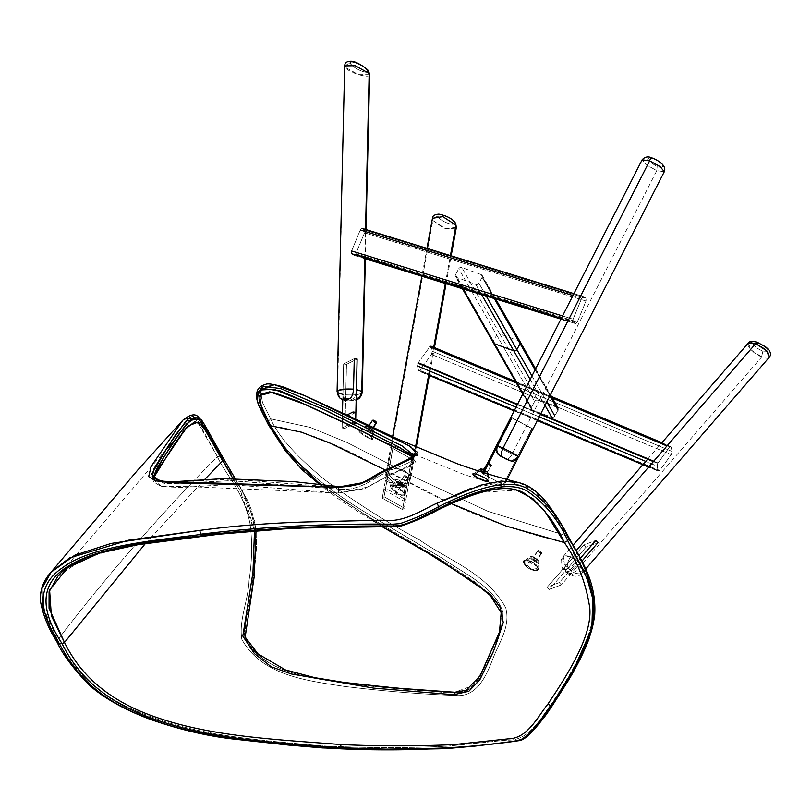 <?xml version="1.0" encoding="UTF-8"?>
<svg xmlns="http://www.w3.org/2000/svg" width="811" height="811" viewBox="0 0 811 811"><rect width="100%" height="100%" fill="white"/><g stroke="black" fill="none" stroke-linecap="round" stroke-linejoin="round"><path stroke-width="0.61" stroke-dasharray="4.05 3.04" d="M345.121 400.512L342.941 394.44L343.651 363.967L354.235 358.665L343.651 363.967A12.57 3.082 -178.7 0 0 346.5 364.352L357.083 359.06L356.374 389.533L357.083 359.06A12.57 3.082 1.3 0 0 355.705 358.847A12.57 3.082 1.3 0 1 357.083 359.06L346.5 364.352A12.57 3.082 1.3 0 1 343.651 363.967L342.941 394.44L337.558 392.554L344.685 65.873L345.273 67.303C346.094 64.515 347.939 63.349 350.808 63.805C347.098 58.311 364.311 64.981 367.19 70.304C370.232 75.717 353.049 68.408 350.808 63.805C353.049 68.408 370.232 75.717 367.19 70.304L368.802 71.632M354.235 358.665A12.57 3.082 1.3 0 1 355.694 358.837A12.57 3.082 1.3 0 0 354.235 358.665L343.611 363.987L346.459 364.372L344.959 428.37L353.647 424.021L344.959 428.37L346.459 364.372L357.124 359.04L346.459 364.372L343.611 363.987L354.235 358.665M349.014 400.735C352.755 400.756 354.427 400.31 354.012 399.387L352.785 398.85L354.012 399.387A7.857 7.319 -48.4 0 0 356.191 398.961A7.857 7.319 131.6 0 1 354.012 399.387C354.427 400.31 352.755 400.756 349.014 400.735C346.966 401.374 345.891 399.407 345.79 394.825C345.891 399.407 346.966 401.374 349.014 400.735L352.785 398.85C354.853 397.42 356.049 394.308 356.374 389.533C356.049 394.308 354.853 397.42 352.785 398.85L348.152 400.928L356.161 400.127M346.5 364.352L345.79 394.825L346.5 364.352M369.644 74.663L358.472 74.642L345.273 67.303C348.548 73.051 373.628 80.107 369.177 73.406M355.654 254.269L354.143 255.364L351.589 253.701L351.619 250.954L360.287 229.979L362.041 228.367L360.287 229.979L351.619 250.954L351.589 253.701L354.143 255.364L355.897 253.752L577.361 321.997L577.118 322.504L586.018 301.013L586.049 298.266L583.494 296.603L573.843 293.612L583.494 296.603L581.74 298.215L573.083 319.189L573.053 321.937L575.719 323.65L567.801 321.207L575.607 323.599L577.118 322.504L355.654 254.269L364.565 232.777L364.595 230.03L361.929 228.317M354.143 255.364L364.849 258.658M652.267 158.023L652.733 158.439C661.979 161.541 667.037 170.168 657.153 166.448C646.185 160.254 644.715 157.587 652.733 158.439C661.979 161.541 667.037 170.168 657.153 166.448L656.778 170.655L646.063 164.704L642.119 159.808L646.063 164.704L656.778 170.655L664.29 171.679L656.778 170.655L512.187 454.059C501.847 448.929 496.687 446.04 496.697 445.381L510.971 417.412L531.844 428.512A12.57 0.629 -153 0 0 532.807 428.837L518.533 456.806L511.133 461.074L518.797 456.826M518.817 456.806L532.807 428.837L511.934 417.736A12.57 0.629 -153 0 0 510.971 417.412A12.57 0.629 27 0 1 511.366 417.533A12.57 0.629 27 0 1 511.934 417.736L532.807 428.837A12.57 0.629 27 0 1 531.844 428.512L517.57 456.481C514.955 460.557 511.528 461.692 507.291 459.898L505.932 459.29A7.857 3.386 115.7 0 0 512.187 454.059A7.857 3.386 -64.3 0 1 505.76 459.198L507.291 459.898C511.528 461.692 514.955 460.557 517.57 456.481L531.844 428.512L510.971 417.412L496.697 445.381C494.923 449.892 495.977 453.41 499.85 455.944L505.76 459.198A7.857 3.386 115.7 0 0 505.932 459.29L497.701 454.363L495.622 449.993L495.845 446.841M359.537 430.925L365.041 426.333A5.292 1.419 -146.7 0 0 365.082 427.326A0.791 0.669 150.2 0 1 365.954 427.194A4.562 1.216 33.3 0 1 368.458 426.87A4.562 1.216 33.3 0 1 373.313 430.682A4.562 1.216 33.3 0 1 370.82 431.006A4.562 1.216 33.3 0 1 365.954 427.194A4.562 1.216 -146.7 0 0 370.82 431.006A4.562 1.216 -146.7 0 0 373.313 430.682A0.791 0.669 150.2 0 1 373.638 431.381A5.292 1.419 33.3 0 1 370.739 431.756A5.292 1.419 33.3 0 1 365.082 427.326A5.292 1.419 33.3 0 1 367.991 426.951A5.292 1.419 33.3 0 1 373.638 431.381L372.107 437.494L372.472 438.295L373.841 432.131A5.292 1.419 -146.7 0 0 373.638 431.381A5.292 1.419 -146.7 0 0 369.279 427.64A5.292 1.419 -146.7 0 0 365.041 426.333C367.667 425.937 370.515 427.468 373.587 430.925L373.841 432.131A5.292 1.419 -146.7 0 1 369.897 431.32A5.292 1.419 -146.7 0 1 365.082 427.326L359.972 431.462L359.537 430.925C357.418 428.107 369.877 434.402 372.107 437.494C369.877 434.402 357.418 428.107 359.537 430.925L358.655 431.026C356.303 427.661 371.397 435.568 372.705 438.609C374.895 442.238 360.023 433.956 358.655 431.026C360.023 433.956 374.895 442.238 372.705 438.609C371.397 435.568 356.303 427.661 358.655 431.026L359.972 431.462C362.659 434.625 374.175 440.758 372.35 437.849C374.175 440.758 362.659 434.625 359.972 431.462M194.924 417.716L217.348 456.593C159.797 514.803 106.576 575.942 57.682 639.98L41.939 604.864L42.101 587.975L50.85 572.394M518.827 482.626L535.25 491.172L547.496 504.26L566.98 535.726C578.385 556.549 591.766 575.415 593.459 603.627C595.517 631.424 574.198 669.673 551.338 703.918C539.954 719.529 528.326 741.396 506.987 740.108L447.266 746.201C406.787 748.117 365.416 748.026 323.153 745.927C264.335 740.737 200.621 736.337 148.494 715.789C95.009 696.304 71.368 667.078 57.682 639.98C71.368 667.078 95.009 696.304 148.494 715.789C200.621 736.337 264.335 740.737 323.153 745.927L322.677 747.833L323.153 745.927C365.416 748.026 406.787 748.117 447.266 746.201L506.987 740.108C528.326 741.396 539.944 719.529 551.338 703.918A2.747 0.77 -145.7 0 1 551.926 704.475M564.568 535.179L487.887 511.315L416.459 477.973L346.784 442.4L310.258 427.397L270.651 418.831L262.561 402.682L260.199 389.888L262.561 402.682L270.651 418.831C278.061 435.983 296.329 456.481 325.444 480.294C356.394 503.002 387.719 522.852 419.409 539.832C447.459 559.732 486.924 573.174 505.74 607.804C510.646 626.538 499.383 641.846 492.804 658.938C486.58 675.441 476.939 696.994 456.623 695.524C476.939 696.994 486.58 675.441 492.804 658.938C499.383 641.846 510.646 626.538 505.74 607.804C486.924 573.174 447.459 559.732 419.409 539.832C387.719 522.852 356.394 503.002 325.444 480.294C296.329 456.481 278.061 435.983 270.651 418.831L310.258 427.397L346.784 442.4L416.459 477.973L487.887 511.315L564.568 535.179M262.105 386.867L275.547 384.89L298.762 393.041L352.957 417.858M182.718 420.331L192.542 416.246M473.097 474.455C474.293 477.334 490.28 484.116 488.222 480.609C486.945 477.821 470.745 471.475 473.097 474.455L474.425 474.911C477.213 477.953 489.58 482.555 487.786 479.798C489.58 482.555 477.213 477.953 474.425 474.911L480.294 470.167A0.791 0.669 150.2 0 1 481.166 470.035A4.562 1.216 33.3 0 1 483.66 469.711A4.562 1.216 33.3 0 1 488.526 473.523A4.562 1.216 33.3 0 1 486.022 473.847A4.562 1.216 33.3 0 1 481.166 470.035A4.562 1.216 -146.7 0 0 486.022 473.847A4.562 1.216 -146.7 0 0 488.526 473.523A0.791 0.669 150.2 0 1 488.851 474.222A5.292 1.419 33.3 0 1 485.941 474.597A5.292 1.419 33.3 0 1 480.294 470.167A5.292 1.419 -146.7 0 0 485.1 474.161A5.292 1.419 -146.7 0 0 489.053 474.972A5.292 1.419 -146.7 0 0 488.851 474.222L487.857 480.284C487.127 479.098 483.792 477.263 477.861 474.81L473.877 473.786L473.908 474.334C471.738 471.799 485.353 476.858 487.533 479.473C485.353 476.858 471.738 471.799 473.908 474.334L473.097 474.455M372.938 427.711L371.539 429.84A2.362 0.629 33.3 0 1 370.252 430.002A2.362 0.629 33.3 0 1 367.738 428.036A2.362 0.629 -146.7 0 0 369.775 429.759A2.362 0.629 -146.7 0 0 371.61 430.235A2.362 0.629 -146.7 0 0 371.539 429.84A2.362 0.629 -146.7 0 0 369.502 428.117A2.362 0.629 -146.7 0 0 367.667 427.64A2.362 0.629 -146.7 0 0 367.738 428.036L372.523 420.757A2.362 0.629 -146.7 0 0 374.56 422.48A2.362 0.629 -146.7 0 0 376.395 422.957M200.824 419.622L222.701 457.434L221.099 456.147L199.993 418.892L221.099 456.147C230.395 476.452 246.037 488.222 253.579 522.71C256.195 541.626 255.81 561.415 252.434 582.065C251.572 600.981 242.185 622.463 244.993 638.419C263.676 672.927 310.005 677.854 346.165 683.318C383.988 687.961 420.514 691.023 455.741 692.493L456.623 695.524C420.503 694.155 383.167 691.124 344.604 686.451C307.927 680.753 262.044 676.019 241.82 639.342C238.657 620.02 248.369 600.191 249.018 580.615C252.17 560.452 252.485 541.332 249.95 523.257C242.813 489.449 226.725 476.99 217.348 456.593L217.348 456.593C226.725 476.99 242.813 489.449 249.95 523.257C252.485 541.332 252.17 560.452 249.018 580.615C248.369 600.191 238.657 620.02 241.82 639.342C262.044 676.019 307.927 680.753 344.604 686.451C383.167 691.124 420.503 694.155 456.623 695.524L455.741 692.493C472.681 694.409 482.697 676.09 488.597 659.931C497.751 644.056 502.536 628.201 502.962 612.366C494.913 586.647 463.801 573.671 443.13 558.779L372.766 516.8C347.25 501.847 323.964 485.191 302.898 466.812C285.705 449.416 274.037 434.392 267.924 421.74L256.773 394.389M524.129 563.675C527.373 570.457 541.738 573.63 537.602 566.94C534.054 560.624 519.892 557.066 524.129 563.675L524.91 563.483L532.026 569.312L537.754 568.46L537.267 566.311L524.981 560.492L524.91 563.483L524.474 562.398L530.333 557.654A0.791 0.669 150.2 0 1 531.205 557.522A4.562 1.216 33.3 0 1 533.699 557.198A4.562 1.216 33.3 0 1 538.565 560.999A4.562 1.216 33.3 0 1 536.071 561.334A4.562 1.216 33.3 0 1 531.205 557.522A4.562 1.216 -146.7 0 0 536.071 561.334A4.562 1.216 -146.7 0 0 538.565 560.999A0.791 0.669 150.2 0 1 538.889 561.699A5.292 1.419 33.3 0 1 535.99 562.084A5.292 1.419 33.3 0 1 530.333 557.654A5.292 1.419 33.3 0 1 533.243 557.279A5.292 1.419 33.3 0 1 538.889 561.699L537.581 566.95C540.096 572.566 527.576 569.403 524.91 563.483L524.129 563.675C519.892 557.056 534.043 560.624 537.602 566.94C541.738 573.62 527.373 570.468 524.129 563.675M391.216 487.938C394.41 494.284 407.882 499.394 403.756 492.895C400.37 486.782 387.151 481.359 391.216 487.938L392.058 487.776L398.738 493.919L404.03 494.274L403.493 492.287L391.936 485.201L392.058 487.776L391.652 486.864L396.772 482.727A0.791 0.669 150.2 0 1 397.643 482.596A4.562 1.216 33.3 0 1 400.147 482.271A4.562 1.216 33.3 0 1 405.003 486.073A4.562 1.216 33.3 0 1 402.509 486.397A4.562 1.216 33.3 0 1 397.643 482.596A4.562 1.216 -146.7 0 0 402.509 486.397A4.562 1.216 -146.7 0 0 405.003 486.073A0.791 0.669 150.2 0 1 405.328 486.772A5.292 1.419 33.3 0 1 402.428 487.158A5.292 1.419 33.3 0 1 396.772 482.727A5.292 1.419 33.3 0 1 399.681 482.352A5.292 1.419 33.3 0 1 405.328 486.772L403.797 492.895C406.382 498.147 394.663 493.26 392.058 487.776L391.216 487.938C387.151 481.359 400.36 486.772 403.756 492.895C407.882 499.383 394.41 494.294 391.216 487.938M414.015 458.367L414.056 456.938C407.021 461.216 396.184 466.487 381.535 472.762C370.069 482.089 355.694 486.975 338.43 487.411L231.54 479.149L164.075 482.18L152.306 476.574M372.452 420.362A2.362 0.629 -146.7 0 0 372.523 420.757L373.05 420.595A1.967 0.527 -146.7 0 0 374.804 422.055A1.967 0.527 -146.7 0 0 376.284 422.389M351.416 425.876L408.734 454.099L415.952 462.199L383.806 478.014L364.403 488.739L338.42 493.037L338.704 489.175C357.469 491.415 371.661 480.092 382.326 474.364C393.315 468.2 409.748 463.943 413.752 459.046L413.742 456.623L413.752 459.046C409.748 463.943 393.315 468.2 382.326 474.364C371.671 480.092 357.458 491.415 338.704 489.175L338.43 487.411L338.704 489.165L232.159 480.639L165.819 483.843L153.796 478.237L153.218 477.273L164.481 483.528L184.32 483.234L230.506 480.639L338.704 489.165L338.42 493.037L189.541 486.63L161.48 486.478L153.573 482.109L156.401 471.759L188.213 425.947L175.105 439.613M454.545 692.32L441.529 692.239L345.05 682.629L318.52 678.564L290.095 671.376C272.212 667.443 253.944 654.7 245.165 637.345C244.709 628.069 246.047 618.053 249.19 607.277L253.975 576.733L256.337 549.554C256.57 538.97 256.033 530.272 254.715 523.46L251.542 510.22L247.669 500.539L222.701 457.434L247.669 500.539L251.542 510.22L254.715 523.46C256.033 530.272 256.57 538.97 256.337 549.554L253.975 576.733L249.19 607.277C246.047 618.053 244.709 628.069 245.165 637.345C253.944 654.7 272.212 667.443 290.095 671.376L318.52 678.564L345.05 682.629L441.529 692.239L454.88 692.259C473.411 694.115 482.363 673.617 488.029 659.15C493.929 644.096 504.442 629.478 501.695 612.771C500.083 606.618 496.758 600.981 491.689 595.862L475.793 582.501L441.63 560.097L371.681 518.665L343.955 501.117L317.861 481.653L302.341 468.697C293.227 459.938 286.161 451.828 281.133 444.357L268.066 423.818L267.924 421.74L268.066 423.818L256.621 395.444M57.561 576.672L83.888 558.424L124.113 546.421L219.862 533.141L218.554 533.922L219.862 533.141C255.13 529.238 291.656 527.191 329.448 527.018L386.553 526.177C406.94 528.083 421.852 515.847 436.876 509.663L479.818 492.429L516.597 490.168L503.793 486.63M436.876 509.663A2.747 1.379 -115.8 0 0 438.041 509.916A2.747 1.379 64.2 0 1 436.876 509.663C421.852 515.847 406.94 528.083 386.553 526.177L329.448 527.018C291.656 527.191 255.13 529.238 219.862 533.141L218.504 533.922L219.862 533.141L159.392 540.481L103.19 551.379M491.425 464.936L486.752 472.681A2.362 0.629 33.3 0 1 485.454 472.843A2.362 0.629 33.3 0 1 482.94 470.877A2.362 0.629 -146.7 0 0 484.978 472.6A2.362 0.629 -146.7 0 0 486.813 473.077A2.362 0.629 -146.7 0 0 486.752 472.681A2.362 0.629 -146.7 0 0 484.704 470.958A2.362 0.629 -146.7 0 0 482.88 470.481A2.362 0.629 -146.7 0 0 482.94 470.877L487.725 463.598A2.362 0.629 -146.7 0 0 489.773 465.321A2.362 0.629 -146.7 0 0 491.598 465.798A2.362 0.629 -146.7 0 0 491.618 465.605A2.362 0.629 -146.7 0 0 491.537 465.402A2.362 0.629 -146.7 0 0 489.773 463.841A2.362 0.629 -146.7 0 0 487.837 463.111A2.362 0.629 -146.7 0 0 487.664 463.203A2.362 0.629 -146.7 0 0 487.725 463.598L488.252 463.436A1.967 0.527 -146.7 0 0 490.189 464.997A1.967 0.527 -146.7 0 0 491.496 465.098A1.967 0.527 -146.7 0 0 491.425 464.936A1.967 0.527 -146.7 0 0 489.956 463.639A1.967 0.527 -146.7 0 0 488.344 463.03A1.967 0.527 -146.7 0 0 488.252 463.436A1.967 0.527 33.3 0 1 489.327 463.294A1.967 0.527 33.3 0 1 491.425 464.936A1.967 0.527 33.3 0 1 490.351 465.078A1.967 0.527 33.3 0 1 488.252 463.436M145.443 543.482L204.615 479.534L145.443 543.482M384.961 469.853L451.433 503.661M382.863 526.785L320.984 484.998L382.863 526.785M232.909 478.541L245.5 500.113L254.492 531.002L239.975 490.513L222.66 460.871L222.701 457.434L221.099 456.147L217.348 456.593L221.099 456.147C230.395 476.452 246.037 488.222 253.579 522.71C256.195 541.626 255.81 561.415 252.434 582.065C251.572 600.981 242.185 622.463 244.993 638.419C263.676 672.927 310.005 677.854 346.165 683.318C383.988 687.961 420.514 691.023 455.741 692.493L455.741 692.493C472.681 694.409 482.697 676.09 488.597 659.931C497.751 644.056 502.536 628.201 502.962 612.366C494.913 586.647 463.801 573.671 443.13 558.779L372.766 516.8C347.25 501.847 323.964 485.191 302.898 466.812C285.705 449.416 274.037 434.392 267.924 421.74L270.651 418.831L267.924 421.74L256.803 393.396M541.464 552.423L536.791 560.168A2.362 0.629 33.3 0 1 535.493 560.33A2.362 0.629 33.3 0 1 532.979 558.363A2.362 0.629 -146.7 0 0 535.027 560.087A2.362 0.629 -146.7 0 0 536.852 560.553A2.362 0.629 -146.7 0 0 536.791 560.168A2.362 0.629 -146.7 0 0 534.753 558.444A2.362 0.629 -146.7 0 0 532.918 557.968A2.362 0.629 -146.7 0 0 532.979 558.363L537.774 551.085A2.362 0.629 -146.7 0 0 539.812 552.808A2.362 0.629 -146.7 0 0 541.647 553.284A2.362 0.629 -146.7 0 0 541.657 553.082A2.362 0.629 -146.7 0 0 541.576 552.889A2.362 0.629 -146.7 0 0 539.822 551.328A2.362 0.629 -146.7 0 0 537.875 550.598A2.362 0.629 -146.7 0 0 537.703 550.689A2.362 0.629 -146.7 0 0 537.774 551.085L538.291 550.922A1.967 0.527 -146.7 0 0 540.227 552.484A1.967 0.527 -146.7 0 0 541.535 552.585A1.967 0.527 -146.7 0 0 541.464 552.423A1.967 0.527 -146.7 0 0 540.004 551.125A1.967 0.527 -146.7 0 0 538.382 550.507A1.967 0.527 -146.7 0 0 538.291 550.922A1.967 0.527 33.3 0 1 539.376 550.781A1.967 0.527 33.3 0 1 541.464 552.423A1.967 0.527 33.3 0 1 540.39 552.565A1.967 0.527 33.3 0 1 538.291 550.922M407.903 477.497L403.229 485.231A2.362 0.629 33.3 0 1 401.942 485.404A2.362 0.629 33.3 0 1 399.417 483.437A2.362 0.629 -146.7 0 0 401.465 485.16A2.362 0.629 -146.7 0 0 403.29 485.627A2.362 0.629 -146.7 0 0 403.229 485.231A2.362 0.629 -146.7 0 0 401.192 483.508A2.362 0.629 -146.7 0 0 399.357 483.042A2.362 0.629 -146.7 0 0 399.417 483.437L404.213 476.158A2.362 0.629 -146.7 0 0 406.25 477.882A2.362 0.629 -146.7 0 0 408.085 478.358A2.362 0.629 -146.7 0 0 408.105 478.155A2.362 0.629 -146.7 0 0 408.014 477.963A2.362 0.629 -146.7 0 0 406.26 476.402A2.362 0.629 -146.7 0 0 404.314 475.672A2.362 0.629 -146.7 0 0 404.142 475.763A2.362 0.629 -146.7 0 0 404.213 476.158L404.73 475.996A1.967 0.527 -146.7 0 0 406.666 477.557A1.967 0.527 -146.7 0 0 407.974 477.659A1.967 0.527 -146.7 0 0 407.903 477.497A1.967 0.527 -146.7 0 0 406.443 476.199A1.967 0.527 -146.7 0 0 404.821 475.581A1.967 0.527 -146.7 0 0 404.73 475.996A1.967 0.527 33.3 0 1 405.814 475.854A1.967 0.527 33.3 0 1 407.903 477.497A1.967 0.527 33.3 0 1 406.828 477.638A1.967 0.527 33.3 0 1 404.73 475.996M432.445 218.321L432.75 220.227C433.55 217.419 435.426 216.294 438.356 216.851C435.112 211.884 450.815 216.588 453.988 222.052C457.292 227.526 440.626 221.819 438.356 216.851C440.626 221.819 457.292 227.526 453.988 222.052L455.61 223.38L453.988 222.052C450.815 216.588 435.112 211.884 438.356 216.851C435.426 216.294 433.55 217.419 432.75 220.227L432.456 218.291M456.37 227.273L445.614 228.844L432.851 220.44L386.006 477.253L385.732 474.435L387.141 471.708L391.531 447.662A12.57 7.907 10.3 0 1 393.335 446.232L413.458 457.617L409.068 481.663L408.065 483.812L401.496 484.015C405.47 485.911 407.994 485.13 409.068 481.663L413.458 457.617A12.57 7.907 10.3 0 1 411.653 459.046L407.264 483.092C406.179 486.559 403.655 487.34 399.691 485.444L405.338 485.971L407.264 483.092L411.653 459.046L391.531 447.662L411.653 459.046A12.57 7.907 -169.7 0 0 413.458 457.617L393.335 446.232L388.945 470.279L393.335 446.232A12.57 7.907 10.3 0 0 391.531 447.662L387.141 471.708C386.867 475.631 388.662 478.855 392.524 481.389L399.691 485.444L392.524 481.389L392.473 482.91C393.933 485.262 396.336 486.103 399.691 485.444C396.336 486.103 393.933 485.262 392.473 482.91C387.982 482.748 385.823 480.862 386.006 477.253L387.141 471.708C386.867 475.631 388.662 478.855 392.524 481.389L392.473 482.91M410.204 476.118L409.068 481.663L410.478 478.946L410.204 476.118A7.857 5.738 160 0 1 401.546 482.484A7.857 5.738 -20 0 0 410.204 476.118C405.277 469.042 398.191 467.095 388.945 470.279C388.682 474.212 390.476 477.436 394.328 479.96L401.496 484.015L394.328 479.96C390.476 477.436 388.682 474.212 388.945 470.279C398.191 467.095 405.277 469.042 410.204 476.118L415.617 446.435M748.279 343.124L751.179 350.007L761.6 356.82L762.898 351.031C753.865 347.929 748.249 339.18 758.062 342.86C769.355 349.196 770.967 351.923 762.898 351.031C753.865 347.929 748.249 339.18 758.062 342.86L757.626 342.455L758.062 342.86C769.355 349.196 770.967 351.923 762.898 351.031L761.6 356.82C748.958 352.207 741.507 337.721 755.71 343.611C769.497 348.852 775.326 362.588 761.772 356.881L574.431 572.911L567.741 568.227L565.743 572.1L571.279 570.397L579.672 563.675L597.91 542.65L585.978 547.192L567.741 568.227L585.978 547.192A12.57 5.839 40.9 0 1 583.91 544.931L565.673 565.956L563.625 569.788L569.2 568.136L564.953 569.758C562.864 570.366 563.108 569.099 565.673 565.956C560.289 557.218 562.033 554.136 570.914 556.721L576.256 550.557M577.594 561.415L559.266 582.592L561.344 584.853L581.933 561.111L561.344 584.853L549.321 589.435L561.344 584.853L559.266 582.592L547.243 587.174L549.321 589.435L585.937 547.212L597.96 542.63L585.937 547.212L583.859 544.951L595.882 540.369L583.859 544.951L547.243 587.174L583.859 544.951L585.937 547.212L549.321 589.435L547.243 587.174L559.266 582.592L580.423 558.191L577.594 561.415L569.2 568.136L567.457 567.041C564.476 566.058 563.635 566.96 564.953 569.758C563.635 566.96 564.476 566.058 567.457 567.041A7.857 3.67 -65.2 0 1 570.914 556.721A7.857 3.67 114.8 0 0 567.457 567.041L569.2 568.136L577.594 561.415L570.914 556.721L577.594 561.415M568.775 573.113L567.021 572.019C564.943 572.627 565.186 571.37 567.741 568.227L574.431 572.911L582.166 573.053L579.672 563.675L571.279 570.397C572.586 573.195 571.755 574.097 568.775 573.113C571.755 574.097 572.586 573.195 571.279 570.397L567.021 572.019L568.775 573.113C569.727 575.83 571.613 575.759 574.431 572.911C583.312 575.496 585.055 572.424 579.672 563.675L597.91 542.65L585.978 547.192A12.57 5.839 40.9 0 1 583.91 544.931L595.832 540.379A12.57 5.839 40.9 0 1 595.852 540.4L583.91 544.931L565.673 565.956L563.169 556.579L570.914 556.721M769.284 357.276L761.772 356.881M418.385 370.465L428.684 374.773L418.385 370.465L417.401 365.943L418.253 362.77L429.81 346.834L431.34 346.723L432.324 351.244L431.462 354.417L419.916 370.353L418.385 370.465L419.916 370.353L431.462 354.417L432.324 351.244L431.34 346.723L429.81 346.834L418.253 362.77L417.401 365.943L418.76 371.032L428.613 375.158M653.392 461.611L657.721 463.426L669.551 447.043L666.956 445.959L671.082 446.922L431.34 346.723L671.082 446.922L672.076 451.453L432.324 351.244L672.076 451.453L671.214 454.626L431.462 354.417L671.214 454.626L659.667 470.562L419.916 370.353L659.667 470.562L658.126 470.674L648.881 466.812L658.126 470.674L659.667 470.562L671.214 454.626L672.076 451.453L671.082 446.922L669.551 447.043L657.721 463.426L657.143 466.153L658.502 471.242L648.618 467.116M671.082 446.922L661.938 442.694M431.34 346.723L430.965 346.155M519.162 340.955L557.127 407.315L481.207 274.605L519.162 340.955L499.779 333.879L461.824 267.518L499.779 333.879A2.362 2.007 -29.8 0 0 496.697 335.115L534.652 401.475L531.418 407.375L455.508 274.665L531.418 407.375A2.362 2.007 -29.8 0 0 532.351 410.082L522.872 393.517L532.351 410.082A2.362 2.007 150.2 0 1 531.418 407.375L534.652 401.475A2.362 2.007 150.2 0 1 537.734 400.239L557.127 407.315A2.362 2.007 150.2 0 1 558.049 410.021L554.815 415.921A2.362 2.007 150.2 0 1 551.733 417.158L532.351 410.082L551.733 417.158A2.362 2.007 -29.8 0 0 554.815 415.921L558.049 410.021A2.362 2.007 -29.8 0 0 557.127 407.315L537.734 400.239A2.362 2.007 -29.8 0 0 534.652 401.475L458.742 268.755A2.362 2.007 150.2 0 1 461.824 267.518L481.207 274.605A2.362 2.007 150.2 0 1 482.139 277.301L478.906 283.211A2.362 2.007 150.2 0 1 475.814 284.448L456.431 277.362A2.362 2.007 150.2 0 1 455.508 274.665L458.742 268.755L455.508 274.665A2.362 2.007 -29.8 0 0 456.431 277.362L475.814 284.448A2.362 2.007 -29.8 0 0 478.906 283.211L482.139 277.301A2.362 2.007 -29.8 0 0 481.207 274.605L461.824 267.518A2.362 2.007 -29.8 0 0 458.742 268.755L496.697 335.115L493.463 341.025A2.362 2.007 -29.8 0 0 493.22 341.684M382.234 498.126L402.52 509.592L404.324 508.162L384.039 496.697L382.234 498.126L391.449 447.621L411.735 459.087L402.52 509.592L411.735 459.087L413.539 457.657L404.324 508.162L413.539 457.657L393.254 446.192L384.039 496.697L393.254 446.192L391.449 447.621L393.254 446.192L413.539 457.657L411.735 459.087L391.449 447.621L383.775 489.702L385.58 488.273L405.865 499.748L404.06 501.178L383.775 489.702L382.234 498.126L384.039 496.697L404.324 508.162L402.52 509.592L382.234 498.126M342.11 427.985L344.959 428.37L342.11 427.985L342.343 418.294L342.11 427.985L351.873 423.099L342.11 427.985M355.634 423.028L352.785 422.643L352.897 417.827L352.785 422.643L355.634 423.028L355.715 419.226L355.634 423.028M355.877 412.363L345.212 417.706L342.364 417.31L342.475 412.769L342.364 417.31L347.057 414.958M342.769 399.813L343.611 363.987L342.769 399.813M503.276 484.704L531.925 428.553L532.888 428.877L517.965 458.134L532.888 428.877L510.879 417.371L531.925 428.553L503.276 484.704M507.118 479.392L504.239 485.029L507.118 479.392M502.82 484.461L482.231 473.523L482.809 472.387L482.231 473.523L502.82 484.461M483.792 472.691L483.194 473.847L483.792 472.691M152.772 479.169L161.764 486.58L180.863 487.492L229.077 484.512L338.42 493.037L367.9 487.056L389.868 474.993L410.741 465.96L413.255 456.958M364.869 257.797L365.538 229.432M338.238 390.446L353.525 389.138M342.941 394.44C343.043 399.012 344.117 400.989 346.165 400.35M361.757 391.409C362.476 394.217 357.154 395.362 345.79 394.825C357.154 395.362 362.476 394.217 361.757 391.409M364.565 232.777L355.897 253.752L577.361 321.997L586.018 301.013L364.565 232.777L586.018 301.013L586.049 298.266L364.595 230.03L364.565 232.777M362.041 228.367L364.595 230.03L586.049 298.266L583.494 296.603L362.041 228.367M577.118 322.504L575.607 323.599L573.053 321.937L561.253 318.307L573.053 321.937L573.083 319.189L562.469 315.925L573.083 319.189L581.74 298.215L572.89 295.488L581.74 298.215L583.494 296.603M649.459 160.771L642.13 159.797M507.291 459.898L499.85 455.944C495.977 453.41 494.923 449.892 496.697 445.381C496.687 446.04 501.847 448.929 512.187 454.059L517.57 456.481L512.187 454.059M497.66 445.705C495.886 450.227 496.94 453.744 500.813 456.269M518.533 456.806C518.543 456.147 513.383 453.248 503.053 448.118M408.014 477.963A2.362 0.629 33.3 0 1 406.727 478.125A2.362 0.629 33.3 0 1 404.213 476.158A2.362 0.629 33.3 0 1 405.5 475.986A2.362 0.629 33.3 0 1 408.014 477.963M541.576 552.889A2.362 0.629 33.3 0 1 540.288 553.051A2.362 0.629 33.3 0 1 537.774 551.085A2.362 0.629 33.3 0 1 539.062 550.912A2.362 0.629 33.3 0 1 541.576 552.889M399.417 483.437A2.362 0.629 33.3 0 1 400.715 483.265A2.362 0.629 33.3 0 1 403.229 485.231M532.979 558.363A2.362 0.629 33.3 0 1 534.277 558.191A2.362 0.629 33.3 0 1 536.791 560.168M491.537 465.402A2.362 0.629 33.3 0 1 490.239 465.575A2.362 0.629 33.3 0 1 487.725 463.598A2.362 0.629 33.3 0 1 489.023 463.436A2.362 0.629 33.3 0 1 491.537 465.402M564.304 542.549C511.447 530.12 462.118 511.396 416.307 486.397C369.907 463.649 325.444 433.094 270.6 425.775L268.066 423.818L281.133 444.357C286.161 451.828 293.227 459.938 302.341 468.697L317.861 481.653L343.955 501.117L371.681 518.665L441.63 560.097L475.793 582.501L491.689 595.862C496.758 600.981 500.083 606.618 501.695 612.771L499.992 630.968L484.177 667.98L473.371 685.366L454.88 692.259M482.94 470.877A2.362 0.629 33.3 0 1 484.228 470.704A2.362 0.629 33.3 0 1 486.752 472.681M520.023 739.956L521.179 739.5M590.743 630.765L591.939 625.91M376.223 422.095A1.967 0.527 33.3 0 1 375.138 422.237A1.967 0.527 33.3 0 1 373.05 420.595M256.945 399.336L257.097 400.005M257.128 400.137L268.329 424.7M197.712 417.726L195.948 417.564M391.652 486.864C393.294 483.721 397.248 485.536 403.493 492.287L403.756 492.895M524.474 562.398C522.73 557.532 534.561 561.182 537.267 566.311L537.602 566.94M483.944 470.167A5.292 1.419 33.3 0 1 488.851 474.222A5.292 1.419 -146.7 0 0 483.944 470.167M376.01 423.048A2.362 0.629 33.3 0 1 374.074 422.186A2.362 0.629 33.3 0 1 372.523 420.757M338.43 487.411L338.43 487.411C355.694 486.975 370.069 482.089 381.535 472.762C396.184 466.487 407.021 461.216 414.056 456.938L414.299 456.512M59.426 643.691C57.206 643.305 56.628 642.069 57.682 639.98C106.576 575.942 159.797 514.803 217.348 456.593L201.016 426.748L193.059 416.448L182.799 420.25M552.403 705.519A2.747 0.77 34.3 0 0 551.338 703.918C574.198 669.673 595.517 631.424 593.459 603.627C591.766 575.415 578.385 556.549 566.98 535.726L535.24 491.152L508.365 480.923L470.481 488.577M474.425 474.911L473.908 474.334M367.738 428.036A2.362 0.629 33.3 0 1 369.025 427.863A2.362 0.629 33.3 0 1 371.539 429.84M566.838 535.686L568.43 536.75M49.552 625.23L57.682 639.98L57.368 642.606M429.384 370.951L433.703 347.29M445.34 283.475L450.429 255.587M455.306 228.834L443.556 228.175L432.851 220.44M386.006 477.253C390.932 484.329 398.019 486.276 407.264 483.092C398.019 486.276 390.932 484.329 386.006 477.253M401.546 482.484L401.496 484.015L401.546 482.484C400.087 480.132 397.684 479.291 394.328 479.96C397.684 479.291 400.087 480.132 401.546 482.484M517.175 404.679L540.45 414.411M658.005 462.98L653.747 461.206L658.005 462.98M540.684 413.945L517.418 404.223L540.684 413.945M515.928 407.122L539.203 416.854L515.928 407.122M658.126 470.674L657.143 466.153L645.728 461.378L657.143 466.153L657.721 463.426M514.204 410.518L537.47 420.25L514.204 410.518M516.354 383.015L552.332 398.049L516.354 383.015M482.139 277.301L494.294 298.56L482.139 277.301M478.906 283.211L486.265 296.086L478.906 283.211M475.814 284.448L481.663 294.667L475.814 284.448M456.431 277.362L463.051 288.939L456.431 277.362M499.779 333.879L537.734 400.239L499.779 333.879M535.007 369.735L549.929 395.819L535.007 369.735M531.894 375.848L546.817 401.932L531.894 375.848M530.1 379.355L545.022 405.439L530.1 379.355M337.558 392.554L337.082 391.693M350.808 63.805C347.939 63.349 346.094 64.515 345.273 67.303M575.607 323.599L567.812 321.197M656.778 170.655L657.153 166.448C646.185 160.254 644.715 157.587 652.733 158.439M373.313 430.682A4.562 1.216 -146.7 0 0 368.458 426.87A4.562 1.216 -146.7 0 0 365.954 427.194M480.244 469.174A5.292 1.419 -146.7 0 0 480.294 470.167M488.526 473.523A4.562 1.216 -146.7 0 0 484.076 469.914M481.278 469.103A4.562 1.216 -146.7 0 0 481.166 470.035M538.889 561.699A5.292 1.419 -146.7 0 0 534.53 557.958A5.292 1.419 -146.7 0 0 530.293 556.66A5.292 1.419 -146.7 0 0 530.333 557.654A5.292 1.419 -146.7 0 0 535.148 561.648A5.292 1.419 -146.7 0 0 539.092 562.459A5.292 1.419 -146.7 0 0 538.889 561.699M405.328 486.772A5.292 1.419 -146.7 0 0 400.969 483.032A5.292 1.419 -146.7 0 0 396.731 481.734A5.292 1.419 -146.7 0 0 396.772 482.727A5.292 1.419 -146.7 0 0 401.587 486.722A5.292 1.419 -146.7 0 0 405.53 487.533A5.292 1.419 -146.7 0 0 405.328 486.772M223.187 458.012L222.701 457.434M538.565 560.999A4.562 1.216 -146.7 0 0 533.699 557.198A4.562 1.216 -146.7 0 0 531.205 557.522M405.003 486.073A4.562 1.216 -146.7 0 0 400.147 482.271A4.562 1.216 -146.7 0 0 397.643 482.596M408.065 483.812L410.478 478.946L416.347 446.729M365.345 258.831L366.025 229.584M372.472 438.295L372.421 438.325C372.979 436.896 356.84 428.188 359.344 430.428L359.476 430.357M368.914 425.745L367.667 427.64M373.192 427.823L371.61 430.235M473.877 473.786L477.932 470.856M487.887 480.213L488.79 473.766L484.086 469.883M537.298 566.717L527.971 560.452L524.981 560.492L530.293 556.66C532.918 556.265 535.767 557.796 538.828 561.242L537.754 568.46L537.298 566.717M403.523 492.703C398.627 485.718 389.29 483.883 391.936 485.201L396.731 481.734C399.357 481.339 402.205 482.859 405.267 486.316L404.03 494.274L403.523 492.703M153.735 477.578L153.796 478.237M414.036 458.256L412.971 457.14M57.672 576.54L165.495 450.217M349.774 425.045L383.836 441.529L408.703 452.102M414.208 454.342L464.45 474.688L497.954 485.039M320.051 484.836L340.792 500.691L382.285 526.765M235.149 478.561L242.296 490.503L254.461 520.703L256.023 530.881M482.88 470.481L483.468 469.579M486.924 464.318L487.664 463.203M486.813 473.077L491.598 465.798M487.837 463.111L488.344 463.03M491.618 465.605L491.496 465.098M537.703 550.689L532.918 557.968M541.647 553.284L536.852 560.553M399.357 483.042L404.142 475.763M403.29 485.627L408.085 478.358M538.382 550.507L537.875 550.598M404.821 475.581L404.314 475.672M426.971 248.359L421.882 276.247M392.595 436.835L385.732 474.435L386.188 479.595C388.155 483.437 390.811 485.85 394.166 486.833C395.961 488.192 399.691 487.908 405.338 485.971M430.114 371.256L434.432 347.595M446.08 283.708L451.169 255.82M563.625 569.788C561.83 568.744 559.154 559.164 563.169 556.579L573.164 545.053M647.614 459.198L661.188 443.546M565.743 572.11L570.032 574.989C575.445 577.087 579.49 576.449 582.176 573.053L585.684 569.008M551.45 396.508L515.472 381.474M537.298 420.585L514.032 410.863M531.377 409.281L522.629 393.994M535.544 368.691L550.466 394.785M462.432 288.746L455.468 276.571M482.18 275.395L495.673 298.985"/><path stroke-width="1.22" d="M365.538 229.432L369.177 73.406L355.228 65.701L344.685 65.873L337.082 391.693L339.89 398.069L345.121 400.522L349.936 398.465L346.165 400.35L344.939 399.813L346.165 400.35M344.939 399.813C344.523 398.89 346.196 398.444 349.936 398.465C352.004 397.035 353.201 393.923 353.525 389.138L354.275 358.644L357.124 359.04L355.715 419.226L357.124 359.04L354.275 358.644L353.525 389.138C353.201 393.923 352.004 397.035 349.936 398.465C346.196 398.444 344.523 398.89 344.939 399.813C340.387 399.549 337.934 397.126 337.558 392.554L338.238 390.446M350.808 63.805C347.098 58.311 364.311 64.981 367.19 70.304L369.644 74.663L366.025 229.584M500.813 456.269L511.133 461.074L500.813 456.269C496.94 453.744 495.886 450.227 497.66 445.705L503.053 448.118L649.631 160.831L660.144 166.63L664.29 171.679L660.144 166.63L649.459 160.771C650.686 158.246 651.77 157.476 652.733 158.439C651.77 157.476 650.686 158.246 649.459 160.771L642.119 159.808L496.606 445.361M497.66 445.705L511.934 417.736L497.66 445.705L503.053 448.118C513.383 453.248 518.543 456.147 518.533 456.806M50.85 572.394L74.926 555.15L111.188 543.411L199.851 530.384C238.029 525.325 277.686 522.416 318.835 521.666L381.18 520.186C403.543 523.247 420.483 510.687 436.622 503.378L480.791 485.171L501.279 481.055L518.827 482.626C497.163 477.05 476.473 470.694 456.775 463.557L397.552 438.984L352.967 417.858L410.66 446.567L417.3 454.778L383.715 471.232L364.169 482.403L337.467 487.218L156.868 481.065L148.707 476.655L151.049 466.548L182.708 420.331L137.677 470.127L50.85 572.394C42.993 581.284 39.567 591.077 40.55 601.762C43.236 615.863 48.842 629.478 57.368 642.606L59.426 643.691C42.79 617.353 32.014 588.137 62.559 567.73C90.345 546.573 149.072 540.978 200.621 534.5L199.851 530.384L200.479 534.216C261.233 526.795 325.414 523.46 393.051 524.18L400.046 523.612C414.533 518.635 427.316 513.039 438.386 506.814C471.262 490.31 507.159 477.152 527.495 488.678C545.539 500.813 559.225 517.469 568.531 538.656C581.903 557.127 590.601 579.581 594.615 606.03C596.764 633.786 574.969 671.599 552.109 705.641C544.607 718.09 534.986 729.221 523.277 739.044L517.073 741.001C454.859 749.749 390.061 752.03 322.677 747.833L322.545 747.641C264.639 742.592 200.763 738.628 149.457 718.708C95.769 699.386 72.96 670.18 59.426 643.691C72.96 670.18 95.769 699.386 149.457 718.708C200.763 738.628 264.639 742.592 322.545 747.641L340.823 747.752C280.667 743.028 214.915 739.835 159.301 720.908C101.568 702.052 75.737 671.427 62.082 643.65C43.987 615.934 34.67 585.096 70.151 565.034C103.504 544.941 164.501 540.126 218.504 533.922L200.479 534.216L218.352 533.628L271.279 529.005L303.973 527.211C333.382 526.268 363.247 525.852 393.568 525.974L398.86 525.66C406.879 523.906 413.154 520.915 419.743 517.905L438.569 508.669C471.191 492.196 507.574 479.524 527.099 491.081C544.931 503.225 558.475 519.77 567.73 540.704L568.531 538.656L567.73 540.704L584.001 571.035L590.337 587.904C592.425 596.186 592.74 595.781 593.5 607.064C594.453 620.618 590.063 637.061 581.73 653.94L567.73 679.73L551.186 705.55L552.109 705.641L551.186 705.55L537.622 724C532.685 729.88 527.91 735.506 521.179 739.5L516.445 740.788C488.638 745.066 459.999 747.61 430.519 748.452L386.046 749.161L322.677 747.833L340.934 747.945L340.792 744.559C280.626 739.804 215.128 737.027 160.396 718.688C103.544 700.359 78.191 670.139 64.485 642.454L49.065 608.24L49.086 591.807L57.672 576.54M566.838 535.686L564.568 535.179L566.838 535.686M182.799 420.25L151.12 466.437L148.656 476.615L156.787 481.035L338.43 487.411L360.804 483.843L378.686 474.171L410.913 458.874L417.543 452.366L408.268 445.29L305.118 395.849L274.402 384.678L260.199 389.888L262.105 386.867M256.773 394.389L256.813 393.294C257.158 388.996 260.047 386.046 265.481 384.424C267.62 383.228 273.895 384.171 284.316 387.283L305.412 395.95L352.967 417.858M192.542 416.246L194.924 417.716M337.467 487.218L170.999 482.738L158.186 480.092L151.566 474.323L168.495 445.533L186.094 420.919L199.993 418.892L199.121 417.939C195.938 413.154 190.473 413.955 182.718 420.331M414.299 456.512L414.472 455.944C413.63 456.218 416.935 455.447 407.041 460.06L378.838 473.249L369.532 478.794C360.581 484.522 350.068 487.097 337.984 486.509L293.582 481.622L223.43 478.622L167.978 482.089C162.535 483.072 151.921 476.604 152.306 476.574L154.019 468.606L161.359 456.755L175.46 434.98L188.578 418.577L199.121 417.939L200.824 419.622M256.621 395.444L256.813 393.294L263.676 386.391L280.748 388.57L329.55 409.555L402.003 445.918L414.502 455.721M373.192 427.823L376.395 422.957A2.362 0.629 -146.7 0 0 376.416 422.754A2.362 0.629 -146.7 0 0 376.324 422.561A2.362 0.629 -146.7 0 0 374.57 421A2.362 0.629 -146.7 0 0 372.624 420.27A2.362 0.629 -146.7 0 0 372.452 420.362L368.914 425.745M322.778 747.833L322.677 747.833C390.061 752.03 454.859 749.749 517.073 741.001L523.277 739.044C534.986 729.221 544.607 718.09 552.109 705.641C574.969 671.599 596.764 633.786 594.615 606.03C590.601 579.581 581.903 557.127 568.531 538.656C559.225 517.469 545.539 500.813 527.495 488.678C507.159 477.152 471.262 490.31 438.386 506.814L438.569 508.669A2.747 1.379 64.2 0 1 438.041 509.916L438.041 509.916A2.747 1.379 -115.8 0 0 438.569 508.669L419.743 517.905C413.154 520.915 406.879 523.906 398.86 525.66L393.568 525.974C363.247 525.852 333.382 526.268 303.973 527.211L260.574 529.816L218.504 533.922A2.747 2.342 -29.8 0 0 218.554 533.922L200.479 534.216L218.554 533.922M322.717 747.914L340.873 747.752L386.046 749.161L430.519 748.452C459.999 747.61 488.638 745.066 516.445 740.788L520.023 739.956M195.948 417.564L186.712 423.737L176.382 437.717L163.386 457.698L153.218 477.273L157.496 467.136L178.785 434.189L190.828 419.784L200.814 419.611C201.645 418.902 207.393 429.668 223.187 458.012L235.149 478.561M320.051 484.836L302.594 470.157L285.837 451.474L268.329 424.7L258.537 405.044C256.834 399.894 256.195 396.64 256.631 395.302L263.463 388.621L280.079 390.821L327.066 410.995L398.809 446.962L413.742 456.623L397.664 446.425L322.423 408.835L273.783 389.179L259.895 390.081L256.945 399.336M376.284 422.389A1.967 0.527 -146.7 0 0 376.294 422.257A1.967 0.527 -146.7 0 0 376.223 422.095A1.967 0.527 -146.7 0 0 374.753 420.797A1.967 0.527 -146.7 0 0 373.131 420.189A1.967 0.527 -146.7 0 0 372.979 420.291A1.967 0.527 33.3 0 1 374.469 420.635A1.967 0.527 33.3 0 1 376.223 422.095L376.324 422.561A2.362 0.629 33.3 0 1 376.01 423.048M57.561 576.672C61.677 571.015 70.76 564.892 84.8 558.303L97.594 553.538L137.779 544.739L219.082 534.206L283.019 528.965L302.787 528.022L399.732 526.511C413.904 521.757 426.677 516.222 438.041 509.916C451.068 503.55 462.777 498.572 473.178 494.984C497.619 486.59 510.626 488.121 516.597 490.168L532.898 498.664L544.982 511.548L564.304 542.549C577.493 560.969 585.998 582.835 589.81 608.169C592.071 634.638 570.488 670.504 547.993 703.918C537.196 717.482 527.373 738.628 508.223 738.882L453.907 744.599C416.986 746.302 379.284 746.292 340.792 744.559L340.873 747.752A2.747 2.342 150.2 0 1 340.823 747.752L340.792 744.559C379.284 746.292 416.986 746.302 453.907 744.599L508.223 738.882C527.373 738.628 537.196 717.482 547.993 703.918C570.488 670.504 592.071 634.638 589.81 608.169C585.998 582.835 577.493 560.969 564.304 542.549C554.967 521.585 541.515 505.081 523.957 493.027C504.533 481.602 469.316 493.635 436.876 509.663M153.796 478.237L157.608 470.198L185.253 429.222L188.213 425.947L198.573 421.872L206.612 432.04L232.909 478.541M413.255 456.958L358.726 429.597L297.738 401.07L272.526 392.169L259.611 395.586L261.639 408.501L270.6 425.775L288.077 452.822L320.984 484.998L288.077 452.822L270.6 425.775L259.368 402.144L260.524 394.389L269.749 391.794L305.838 404.689L351.416 425.876M103.19 551.379L67.526 567.751L49.603 590.114L51.367 615.853L64.485 642.454L145.443 543.482L64.485 642.454C78.191 670.139 103.544 700.359 160.396 718.688C215.128 737.027 280.626 739.804 340.792 744.559L340.873 747.752M204.615 479.534L222.66 460.871L204.615 479.534M268.066 423.818L270.6 425.775L301.388 432.162L330.209 443.211L384.961 469.853M451.433 503.661L506.287 526.116L564.304 542.549L567.73 540.704L564.304 542.549M454.87 692.259L453.785 694.713L468.829 691.276L479.767 679.942L493.483 651.365L503.286 622.524L500.174 607.196L490.026 594.128L436.865 557.887L382.863 526.785L436.865 557.887L490.026 594.128L500.174 607.196L503.286 622.524L493.483 651.365L479.767 679.942L468.829 691.276L453.785 694.713L373.749 688.123L291.402 673.992L271.188 666.754L254.39 653.585L242.813 636.098L252.981 572.302L254.492 531.002L252.981 572.302L242.813 636.098L254.39 653.585L271.188 666.754L291.402 673.992L373.749 688.123L453.785 694.713L454.87 692.259L395.555 688.022L344.199 682.436L314.871 677.682L285.452 669.927L257.928 653.828L245.165 637.071L254.117 577.179L256.023 530.881M450.429 255.587L455.975 225.154L442.796 216.628L432.445 218.321L426.971 248.359M456.37 227.273L455.61 223.38C452.923 219.031 447.358 215.949 438.903 214.134C434.544 214.509 432.395 215.908 432.445 218.321L442.796 216.628L455.975 225.154L455.61 223.38L456.37 227.273L451.169 255.82M755.71 343.611L748.188 343.225C749.628 340.995 752.76 340.732 757.616 342.455L765.513 346.794C770.47 350.707 771.727 354.194 769.294 357.276L766.567 350.747L755.71 343.611L758.062 342.86L755.71 343.611L576.256 550.557M580.412 558.171L595.832 540.379A12.57 5.839 40.9 0 1 597.91 542.65A12.57 5.839 -139.1 0 0 595.852 540.4L580.423 558.191M581.933 561.111L597.96 542.63L595.882 540.369L597.96 542.63L581.933 561.111M353.647 424.021L355.634 423.028L353.647 424.021M352.785 422.643L351.873 423.099L352.785 422.643M342.343 418.294L342.364 417.31L342.343 418.294M342.475 412.769L342.769 399.813L342.475 412.769M517.965 458.134L507.118 479.392L517.965 458.134M504.239 485.029L502.82 484.461L504.239 485.029M482.809 472.387L510.879 417.371L511.934 417.736L483.792 472.691L511.842 417.695L510.879 417.371L482.809 472.387M470.481 488.577L436.622 503.378A2.747 1.379 64.1 0 1 438.386 506.814C427.316 513.039 414.533 518.635 400.046 523.612L393.051 524.18C325.414 523.46 261.233 526.795 200.479 534.216L199.851 530.384L200.621 534.5C149.072 540.978 90.345 546.573 62.559 567.73C32.014 588.137 42.79 617.353 59.426 643.691L62.082 643.65C75.737 671.427 101.578 702.062 159.301 720.908C214.915 739.835 280.667 743.028 340.823 747.752M566.98 535.726L568.531 538.656L568.43 536.75C562.337 524.92 554.511 512.816 544.972 500.428C536.598 490.736 527.88 484.806 518.827 482.626M152.772 479.169L174.608 443.84L185.395 429.029L194.893 421.598L202.466 425.329L222.66 460.871L222.701 457.434L210.272 435.172L197.712 417.726M356.161 400.127L359.04 398.576L361.554 395.332L362.223 392.281L361.757 391.409A7.857 7.319 131.6 0 1 356.191 398.961A7.857 7.319 -48.4 0 0 361.757 391.409L356.374 389.533L361.757 391.409L364.869 257.797M368.802 71.632L369.177 73.406L355.228 65.701L344.685 65.873C344.797 62.609 347.098 61.058 351.599 61.23C356.647 61.16 369.654 70.253 368.802 71.632L369.644 74.663M353.525 389.138C342.151 388.611 336.829 389.746 337.558 392.554L342.941 394.44M360.287 229.979L572.89 295.488L360.287 229.979M351.619 250.954L562.469 315.925L351.619 250.954M351.589 253.701L561.253 318.307L351.589 253.701M364.849 258.658L567.801 321.207M502.333 456.968C500.843 455.407 501.076 452.457 503.053 448.118M518.797 456.826L664.29 171.679C666.916 165.576 658.015 160.193 652.267 158.023L652.267 158.023C648.283 156.107 644.897 156.705 642.119 159.808M521.179 739.5C527.91 735.506 532.685 729.88 537.622 724L551.186 705.55A2.747 0.77 -145.6 0 1 547.993 703.918A2.747 0.77 34.4 0 0 551.186 705.55L574.452 668.021L590.743 630.765M64.485 642.454L62.082 643.65L64.485 642.454M591.939 625.91L592.729 598.518L586.961 578.101L567.73 540.704C558.475 519.77 544.931 503.225 527.099 491.081C507.574 479.524 471.191 492.196 438.569 508.669L438.386 506.814A2.747 1.379 -115.9 0 0 436.622 503.378C420.493 510.687 403.533 523.247 381.18 520.186L318.835 521.666C277.686 522.416 238.029 525.325 199.851 530.384L128.432 540.197L69.462 557.978L51.184 572.019L41.939 588.593L42.375 606.618L49.552 625.23M218.504 533.922C164.501 540.126 103.504 544.941 70.151 565.034C34.67 585.096 43.997 615.934 62.082 643.65M480.294 470.167A5.292 1.419 33.3 0 1 483.944 470.167A5.292 1.419 -146.7 0 0 480.244 469.174L484.086 469.883M372.523 420.757A2.362 0.629 33.3 0 1 373.81 420.595A2.362 0.629 33.3 0 1 376.324 422.561L372.938 427.711M414.482 455.934L402.378 446.101L329.702 409.626L280.697 388.56L263.605 386.401L256.803 393.396M551.926 704.475A2.747 0.77 -145.7 0 1 552.109 705.641A2.747 0.77 34.3 0 0 552.403 705.519L567.893 681.22C576.672 666.824 583.738 652.652 589.1 638.703L594.676 615.367C596.876 580.524 580.108 558.627 568.43 536.75M488.222 480.609C490.29 484.116 474.283 477.334 473.097 474.455C470.755 471.475 486.945 477.821 488.222 480.609M415.617 446.435L429.384 370.951M433.703 347.29L445.34 283.475M455.975 225.154L455.306 228.834M417.979 363.216L517.175 404.679M540.45 414.411L653.392 461.611M653.747 461.206L540.684 413.945L653.747 461.206M517.418 404.223L418.253 362.77L517.418 404.223M417.401 365.943L515.928 407.122L417.401 365.943M539.203 416.854L645.728 461.378L539.203 416.854M428.684 374.773L514.204 410.518L428.684 374.773M537.47 420.25L648.881 466.812L537.47 420.25M429.81 346.834L516.354 383.015L429.81 346.834M552.332 398.049L666.956 445.959L552.332 398.049M493.22 341.684A2.362 2.007 -29.8 0 0 494.386 343.722L463.051 288.939L494.386 343.722L513.779 350.808L481.663 294.667L513.779 350.808A2.362 2.007 -29.8 0 0 516.86 349.571L486.265 296.086L516.86 349.571L520.094 343.661L494.294 298.56L520.094 343.661A2.362 2.007 -29.8 0 0 519.162 340.955M520.094 343.661L535.007 369.735L520.094 343.661M549.929 395.819L558.049 410.021L549.929 395.819M516.86 349.571L531.894 375.848L516.86 349.571M546.817 401.932L554.815 415.921L546.817 401.932M513.779 350.808L530.1 379.355L513.779 350.808M545.022 405.439L551.733 417.158L545.022 405.439M494.386 343.722L522.872 393.517L494.386 343.722M347.057 414.958L353.028 411.968L355.877 412.363M361.929 228.317L573.843 293.612L362.041 228.367M484.076 469.914A4.562 1.216 -146.7 0 0 481.278 469.103M551.186 705.55L552.109 705.641M362.223 392.281L365.345 258.831M511.133 461.074C512.532 462.25 515.086 460.82 518.817 456.806M496.413 445.371L495.845 446.841M477.932 470.856L480.244 469.174M57.368 642.606C62.447 654.102 73.01 668.213 89.048 684.93C104.031 698.22 124.387 709.686 150.116 719.316C180.63 730.032 210.069 736.793 238.434 739.602L288.331 745.066L322.677 747.935L386.279 749.78L445.553 748.685L475.601 746.059L518.776 740.717C524.484 740.413 532.168 732.353 541.718 720.381L552.403 705.519M372.624 420.27L373.131 420.189M412.971 457.14L410.062 455.012L349.774 425.045M165.495 450.217L175.105 439.613M408.703 452.102L414.208 454.342M497.954 485.039L503.793 486.63M382.285 526.765L428.309 553.305L473.817 582.156L490.209 595.416L501.178 612.69L499.444 632.154L480.153 675.715L466.193 690.262L454.809 692.249M483.468 469.579L486.924 464.318M421.882 276.247L392.595 436.835M416.347 446.729L430.114 371.256M434.432 347.595L446.08 283.708M573.164 545.053L647.614 459.198M661.188 443.546L748.198 343.215M585.684 569.008L769.294 357.276M661.938 442.694L551.45 396.508M515.472 381.474L430.965 346.155M648.618 467.116L537.298 420.585M514.032 410.863L428.613 375.158M522.629 393.994L462.432 288.746M495.673 298.985L535.544 368.691M550.466 394.785L558.09 408.115"/></g></svg>
